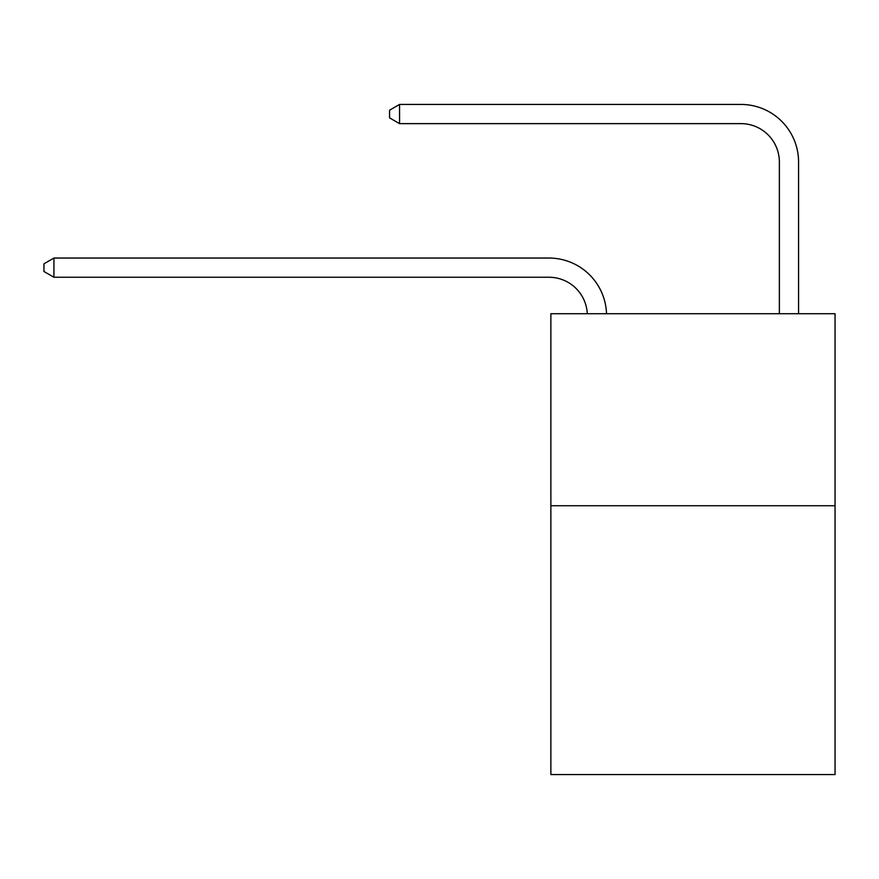 <?xml version="1.0" encoding="UTF-8"?>
<svg xmlns="http://www.w3.org/2000/svg" width="879" height="879" viewBox="0 0 879 879"><rect width="100%" height="100%" fill="white"/><g stroke="black" fill="none" stroke-linecap="round" stroke-linejoin="round"><path stroke-width="1.32" d="M835.05 505.744L835.05 774.564L550.869 774.564L550.869 313.726L835.05 313.726L835.05 505.744L550.869 505.744M587.304 313.726A38.401 38.401 0 0 0 548.946 277.248A38.401 38.401 0 0 1 587.304 313.726A38.401 38.401 0 0 0 548.946 277.248A38.401 38.401 0 0 1 587.304 313.726A38.401 38.401 0 0 0 548.946 277.248A38.401 38.401 0 0 1 587.304 313.726A38.401 38.401 0 0 0 548.946 277.248A38.401 38.401 0 0 1 587.304 313.726A38.401 38.401 0 0 0 548.946 277.248A38.401 38.401 0 0 1 587.304 313.726A38.401 38.401 0 0 0 548.946 277.248A38.401 38.401 0 0 1 587.304 313.726A38.401 38.401 0 0 0 548.946 277.248A38.401 38.401 0 0 1 587.304 313.726A38.401 38.401 0 0 0 548.946 277.248A38.401 38.401 0 0 1 587.304 313.726A38.401 38.401 0 0 0 548.946 277.248A38.401 38.401 0 0 1 587.304 313.726A38.401 38.401 0 0 0 548.946 277.248A38.401 38.401 0 0 1 587.304 313.726A38.401 38.401 0 0 0 548.946 277.248A38.401 38.401 0 0 1 587.304 313.726A38.401 38.401 0 0 0 548.946 277.248A38.401 38.401 0 0 1 587.304 313.726A38.401 38.401 0 0 0 548.946 277.248A38.401 38.401 0 0 1 587.304 313.726A38.401 38.401 0 0 0 548.946 277.248A38.401 38.401 0 0 1 587.304 313.726A38.401 38.401 0 0 0 548.946 277.248A38.401 38.401 0 0 1 587.304 313.726A38.401 38.401 0 0 0 548.946 277.248A38.401 38.401 0 0 1 587.304 313.726A38.401 38.401 0 0 0 548.946 277.248A38.401 38.401 0 0 1 587.304 313.726A38.401 38.401 0 0 0 548.946 277.248A38.401 38.401 0 0 1 587.304 313.726A38.401 38.401 -33 0 0 548.946 277.248L53.938 277.248L43.95 271.49L43.95 263.81L53.938 258.041L548.946 258.041A57.607 57.607 0 0 1 606.521 313.726M779.365 313.726L779.365 162.044A38.401 38.401 2.8 0 0 740.964 123.631L399.56 123.631L389.573 117.874L389.573 110.194L399.56 104.436L740.964 104.436A57.607 57.607 13.4 0 1 798.571 162.044L798.571 313.726M53.938 258.041L548.946 258.041L53.938 258.041L548.946 258.041L53.938 258.041L548.946 258.041L53.938 258.041L548.946 258.041L53.938 258.041L548.946 258.041L53.938 258.041L548.946 258.041L53.938 258.041L548.946 258.041L53.938 258.041L548.946 258.041L53.938 258.041L548.946 258.041L53.938 258.041L548.946 258.041L53.938 258.041L548.946 258.041L53.938 258.041L548.946 258.041L53.938 258.041L548.946 258.041L53.938 258.041L548.946 258.041L53.938 258.041L548.946 258.041L53.938 258.041L548.946 258.041L53.938 258.041L548.946 258.041L53.938 258.041L548.946 258.041L53.938 258.041L53.938 277.248M779.365 162.044A38.401 38.401 -166.6 0 0 740.964 123.631A38.401 38.401 -166.6 0 1 779.365 162.044A38.401 38.401 -166.6 0 0 740.964 123.631A38.401 38.401 -166.6 0 1 779.365 162.044A38.401 38.401 -166.6 0 0 740.964 123.631A38.401 38.401 -166.6 0 1 779.365 162.044A38.401 38.401 -166.6 0 0 740.964 123.631A38.401 38.401 -166.6 0 1 779.365 162.044A38.401 38.401 -166.6 0 0 740.964 123.631A38.401 38.401 -166.6 0 1 779.365 162.044A38.401 38.401 -166.6 0 0 740.964 123.631A38.401 38.401 -166.6 0 1 779.365 162.044A38.401 38.401 -166.6 0 0 740.964 123.631A38.401 38.401 -166.6 0 1 779.365 162.044A38.401 38.401 -166.6 0 0 740.964 123.631A38.401 38.401 -166.6 0 1 779.365 162.044A38.401 38.401 -166.6 0 0 740.964 123.631A38.401 38.401 -166.6 0 1 779.365 162.044A38.401 38.401 -166.6 0 0 740.964 123.631A38.401 38.401 -166.6 0 1 779.365 162.044A38.401 38.401 -166.6 0 0 740.964 123.631A38.401 38.401 -166.6 0 1 779.365 162.044A38.401 38.401 -166.6 0 0 740.964 123.631A38.401 38.401 -166.6 0 1 779.365 162.044A38.401 38.401 -166.6 0 0 740.964 123.631A38.401 38.401 -166.6 0 1 779.365 162.044A38.401 38.401 -166.6 0 0 740.964 123.631A38.401 38.401 -166.6 0 1 779.365 162.044A38.401 38.401 -166.6 0 0 740.964 123.631A38.401 38.401 -166.6 0 1 779.365 162.044A38.401 38.401 -166.6 0 0 740.964 123.631A38.401 38.401 -166.6 0 1 779.365 162.044A38.401 38.401 -166.6 0 0 740.964 123.631A38.401 38.401 -166.6 0 1 779.365 162.044A38.401 38.401 -166.6 0 0 740.964 123.631A38.401 38.401 -166.6 0 1 779.365 162.044M399.56 123.631L399.56 104.436L740.964 104.436"/></g></svg>
